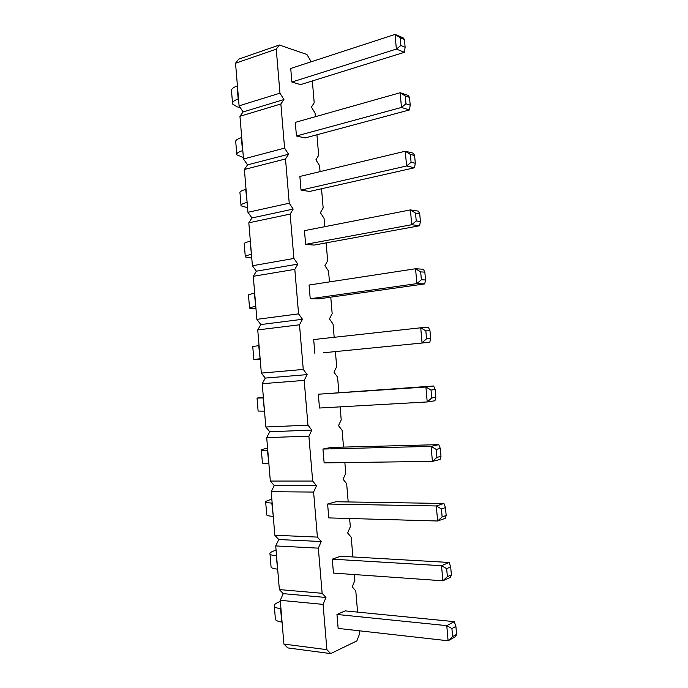 <?xml version="1.0" encoding="UTF-8"?>
<svg xmlns="http://www.w3.org/2000/svg" width="688" height="688" viewBox="0 0 688 688"><rect width="100%" height="100%" fill="white"/><g stroke="black" fill="none" stroke-linecap="round" stroke-linejoin="round"><path stroke-width="1.03" d="M359.188 630.776L359.471 634.13L356.848 640.924L330.704 653.6L326.895 649.661L323.076 604.382L325.966 597.485L322.139 593.297L279.362 589.59L275.725 545.928L278.743 539.538L274.839 535.238L271.21 491.705L274.245 485.573L270.324 481.05L266.712 437.628L269.756 431.754L265.826 426.999L262.223 383.698L265.284 378.09L261.337 373.102L257.742 329.922L260.821 324.564L256.865 319.352L253.279 276.292L256.375 271.192L252.401 265.757L248.824 222.809L251.937 217.958L247.947 212.3L244.386 169.472L247.517 164.871L243.509 158.997L239.957 116.281L243.105 111.938L239.089 105.832L235.537 63.236L238.702 59.142L279.319 44.995L306.934 54.507L310.623 60.776L310.718 61.937M325.966 597.485L283.25 593.649L279.362 589.59M312.343 80.952L314.201 102.822L311.415 107.096L315.087 113.142L315.388 116.702M322.139 593.297L318.329 548.147L321.244 541.525L317.4 537.096L313.599 492.066L316.532 485.728L312.67 481.05L308.886 436.158L311.836 430.086L307.957 425.167L304.182 380.395L307.149 374.607L303.262 369.439L299.495 324.796L302.479 319.284L298.575 313.874L294.817 269.361L297.818 264.115L293.896 258.464L290.155 214.08L293.174 209.1L289.235 203.209L285.503 158.954L288.547 154.25L284.591 148.118L280.867 103.983L283.929 99.545L279.956 93.181L276.249 49.166L279.319 44.995M354.397 574.557L354.888 580.345L352.247 586.881L355.791 590.923L357.597 612.105M349.616 518.494L350.321 526.707L347.664 532.985L351.215 537.251L352.892 556.953M344.86 462.603L345.763 473.215L343.088 479.235L346.657 483.733L348.205 501.948M340.104 406.857L341.214 419.869L338.522 425.64L342.108 430.361L343.536 447.097M335.4 351.594L336.681 366.67L333.972 372.182L337.576 377.127L338.874 392.401M330.765 297.164L332.166 313.616L329.44 318.879L333.052 324.048L334.179 337.301M326.138 242.881L327.651 260.7L324.917 265.714L328.546 271.106L329.466 281.917M321.528 188.761L323.162 207.931L320.402 212.695L324.048 218.311L324.753 226.687M316.927 134.779L318.673 155.307L315.904 159.822L319.559 165.653L320.066 171.613M322.956 449.049L324.125 462.886L432.408 461.381L440.079 459.455L440.991 456.368L440.294 448.464L438.781 444.654L331.306 447.415L322.956 449.049L431.092 446.383L438.781 444.654M318.312 394.224L319.481 408.027L427.214 401.947L434.936 400.769L435.822 397.389L435.134 389.511L433.646 386.011L318.312 394.224L425.906 387L433.646 386.011M323.274 352.789L429.811 342.254L323.274 352.789M425.855 330.885L426.543 338.797L422.028 342.684L420.729 327.789L425.855 330.885L429.974 330.739L428.521 327.54L420.729 327.789L313.685 339.554L314.846 353.314M410.401 154.447L414.615 155.471L413.239 153.183L405.292 151.222L410.401 154.447L411.089 162.282L406.582 165.989L405.292 151.222L299.873 176.446L301.026 190.094L406.582 165.989L414.52 167.76L309.583 191.453L301.026 190.094M314.132 245.083L305.627 244.352L411.716 224.709L419.603 225.75L314.132 245.083M415.535 213.082L416.223 220.943L411.716 224.709L410.418 209.9L415.535 213.082L419.723 213.719L418.321 211.13L410.418 209.9L304.466 230.661L305.627 244.352M420.686 271.898L424.84 272.138L423.412 269.249L415.561 268.75L420.686 271.898L421.374 279.784L416.868 283.611L415.561 268.75L309.067 285.03L310.228 298.755L416.868 283.611L424.694 283.92L318.699 298.859L310.228 298.755M336.957 614.453L338.143 628.411L448.094 640.777L455.602 636.581L456.6 634.37L455.895 626.39L454.295 621.642L345.187 610.884L336.957 614.453L446.77 625.65L454.295 621.642M332.278 559.163L441.533 565.708L449.109 562.466L340.551 556.239L332.278 559.163L333.456 573.078L442.848 580.792L450.416 577.361L451.38 574.858L447.372 576.664L446.667 568.658L450.683 566.903L451.38 574.858M327.608 504.029L328.787 517.909L437.62 520.997L445.239 518.322L446.177 515.527L445.48 507.598L443.941 503.47L335.925 501.75L327.608 504.029L436.304 505.955L443.941 503.47M305.042 137.97L296.451 135.992L401.457 107.448L409.455 109.942L305.042 137.97M405.284 95.985L405.963 103.802L401.457 107.448L400.175 92.725L405.284 95.985L409.523 97.395L408.173 95.408L400.175 92.725L295.298 122.378L296.451 135.992M300.518 84.633L291.884 82.035L396.357 49.08L404.398 52.297L300.518 84.633M400.175 37.702L400.863 45.494L396.357 49.08L395.075 34.4L400.175 37.702L404.449 39.491L403.125 37.806L395.075 34.4L290.732 68.465L291.884 82.035M323.076 604.382L280.257 600.306L283.25 593.649M318.329 548.147L275.725 545.928M330.704 653.6L287.773 647.915L283.903 644.08L280.257 600.306M276.249 49.166L235.537 63.236M279.956 93.181L239.089 105.832M283.929 99.545L243.105 111.938M280.867 103.983L239.957 116.281M284.591 148.118L243.509 158.997M288.547 154.25L247.517 164.871M285.503 158.954L244.386 169.472M289.235 203.209L247.947 212.3M293.174 209.1L251.937 217.958M290.155 214.08L248.824 222.809M293.896 258.464L252.401 265.757M297.818 264.115L256.375 271.192M294.817 269.361L253.279 276.292M298.575 313.874L256.865 319.352M302.479 319.284L260.821 324.564M299.495 324.796L257.742 329.922M303.262 369.439L261.337 373.102M307.149 374.607L265.284 378.09M304.182 380.395L262.223 383.698M307.957 425.167L265.826 426.999M311.836 430.086L269.756 431.754M308.886 436.158L266.712 437.628M312.67 481.05L270.324 481.05M316.532 485.728L274.245 485.573M313.599 492.066L271.21 491.705M317.4 537.096L274.839 535.238M321.244 541.525L278.743 539.538M326.895 649.661L283.903 644.08M440.294 448.464L436.226 449.41L431.092 446.383L432.408 461.381L436.923 457.374L440.991 456.368M435.134 389.511L431.032 390.062L425.906 387L427.214 401.947L431.729 397.991L435.822 397.389M455.895 626.39L451.913 628.548L446.77 625.65L448.094 640.777L452.618 636.581L456.6 634.37M446.667 568.658L441.533 565.708L442.848 580.792L447.372 576.664M445.48 507.598L441.438 508.939L436.304 505.955L437.62 520.997L442.143 516.929L446.177 515.527M267.58 448.077L261.328 449.685C260.907 450.219 262.945 450.459 267.434 450.416L267.778 450.408M267.434 450.416L268.879 463.652M261.345 449.978L262.403 462.714C261.999 463.334 264.037 463.652 268.535 463.66M263.349 397.208L257.037 398.068L263.401 397.913M263.065 397.931L264.502 411.123M257.045 398.163L258.112 411.063L264.158 411.14M253.829 359.489L252.754 346.597L259.049 345.557M258.705 345.591L260.141 358.732M260.184 359.239L253.838 359.549L259.797 358.766M241.006 205.17L239.992 192.975C239.441 191.797 241.342 190.61 245.702 189.406L246.037 189.329M245.702 189.406L247.13 202.401M247.568 207.716L241.058 205.824C240.516 204.74 242.425 203.622 246.794 202.478M245.272 256.469L244.24 244.042C243.707 243.208 245.642 242.305 250.028 241.333L250.363 241.264M250.028 241.333L251.455 254.371M251.765 258.095L245.306 256.934C244.79 256.185 246.725 255.351 251.12 254.44M249.546 307.914L248.488 295.255C247.99 294.756 249.95 294.137 254.362 293.389L254.698 293.337M254.362 293.389L255.79 306.487M255.97 308.602L249.563 308.172C249.073 307.768 251.034 307.218 255.454 306.53M274.331 606.248L275.346 618.478C275.028 620.146 277.152 621.341 281.719 622.064L282.071 622.098M280.351 601.484L278.348 602.258C275.948 603.29 274.581 604.322 274.263 605.345C273.927 606.928 276.043 608.046 280.609 608.708L280.953 608.742M280.609 608.708L281.719 622.064M276.086 550.219L274.073 550.847C271.657 551.699 270.272 552.524 269.937 553.324C269.576 554.554 271.665 555.379 276.206 555.801L276.55 555.818M276.206 555.801L277.66 569.139M269.997 554.021L271.02 566.413C270.668 567.738 272.766 568.632 277.316 569.122M271.829 499.084L265.628 501.432C265.233 502.317 267.297 502.851 271.812 503.04L272.156 503.04M271.812 503.04L273.265 516.327M265.663 501.93L266.712 514.495C266.333 515.467 268.397 516.069 272.921 516.318M236.758 154L235.76 142.029C235.176 140.524 237.059 139.053 241.393 137.626L241.729 137.531M243.389 157.466L236.827 154.852C236.251 153.433 238.134 152.031 242.477 150.663L242.812 150.569M241.393 137.626L242.477 150.663M232.518 102.959L231.538 91.229C230.927 89.38 232.785 87.634 237.093 85.974L237.42 85.871M240.258 107.603L237.128 106.829L232.604 104.017C232.002 102.254 233.86 100.577 238.177 98.977L238.504 98.874M237.093 85.974L238.177 98.977M436.226 449.41L436.923 457.374M431.032 390.062L431.729 397.991M429.811 342.254L430.671 338.591L429.974 330.739M426.543 338.797L430.671 338.591M414.52 167.76L415.294 163.254L411.089 162.282M414.615 155.471L415.294 163.254M419.603 225.75L420.402 221.527L419.723 213.719M416.223 220.943L420.402 221.527M424.694 283.92L425.528 279.973L421.374 279.784M424.84 272.138L425.528 279.973M451.913 628.548L452.618 636.581M449.109 562.466L450.683 566.903M441.438 508.939L442.143 516.929M409.455 109.942L410.203 105.161L405.963 103.802M409.523 97.395L410.203 105.161M404.398 52.297L405.12 47.231L400.863 45.494M404.449 39.491L405.12 47.231"/></g></svg>
